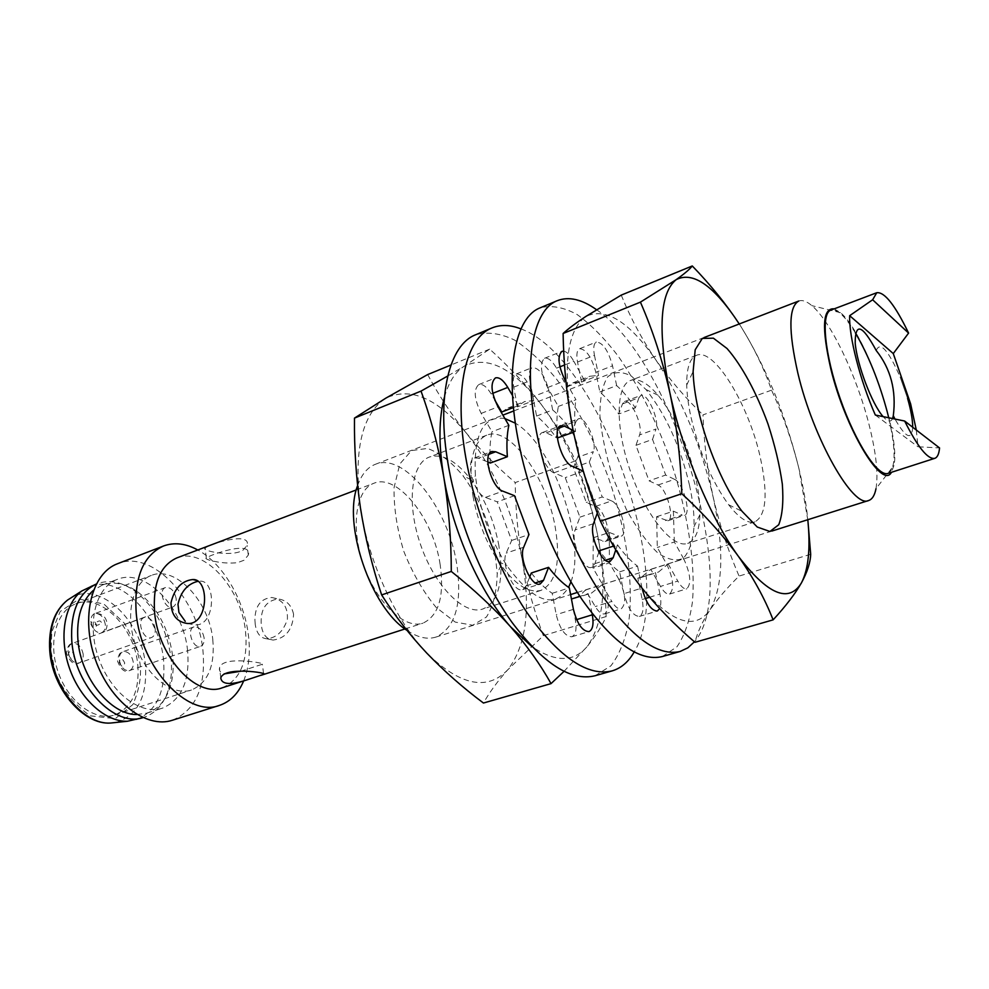 <?xml version="1.0" encoding="UTF-8"?>
<svg xmlns="http://www.w3.org/2000/svg" width="989" height="989" viewBox="0 0 989 989"><rect width="100%" height="100%" fill="white"/><g stroke="black" fill="none" stroke-linecap="round" stroke-linejoin="round"><path stroke-width="0.74" stroke-dasharray="4.95 3.71" d="M798.778 301.027C802.351 299.729 806.715 301.274 811.858 305.65C830.933 321.487 856.833 376.129 869.01 424.466C876.093 452.492 878.417 473.916 875.982 488.739L893.945 465.411L891.46 472.285M406.998 630.389C417.618 637.509 427.223 639.747 435.815 637.114C455.459 627.83 462.444 603.55 456.77 564.249C448.326 508.247 404.365 451.862 375.301 464.323C367.401 467.426 361.504 474.535 357.585 485.661M834.221 308.84L840.452 312.672C865.14 332.601 900.806 434.431 893.945 465.411M440.117 564.323C433.417 518.743 397.504 473.15 373.916 483.25C355.743 489.592 350.316 527.582 363.68 565.387C376.821 603.265 404.761 629.573 422.921 623.181C438.832 615.69 444.568 596.07 440.117 564.323M855.386 332.897C845.187 316.159 837.003 308.568 830.847 310.126M888.035 473.397C895.873 468.613 896.096 450.044 888.691 417.679M293.585 614.305C291.582 605.169 286.427 600.051 278.132 598.951C265.707 600.768 260.095 609.558 261.306 625.308L262.036 629.053C263.952 635.989 267.722 639.648 273.347 640.044C285.895 638.14 292.645 629.56 293.585 614.305M222.253 687.8C240.562 679.727 248.301 660.689 245.457 630.71C240.982 587.651 203.709 546.62 176.784 557.944M242.762 550.403L247.065 545.433C251.614 530.969 208.741 544.037 205.143 548.19C200.656 550.379 230.561 557.45 242.762 550.403M916.296 430.017L918.002 446.768L939.55 447.943M261.665 664.472L242.96 670.567L262.357 664.212C268.835 663.78 222.154 654.854 219.558 667.847C218.792 670.987 220.671 672.953 225.195 673.744M255.199 624.071L254.915 620.054C255.026 606.096 260.639 598.58 271.74 597.492C282.767 599.569 287.984 606.826 287.391 619.25C283.497 631.242 276.66 637.769 266.894 638.807C260.354 638.177 256.46 633.269 255.199 624.071M187.354 623.478L194.66 624.887C216.047 626.655 216.22 579.838 199.963 581.186L196.403 580.382M244.011 560.256L237.669 562.593C223.18 564.719 202.609 559.205 206.318 557.944C210.113 554.767 252.727 539.759 248.301 555.089L244.011 560.256M243.653 680.914C248.931 667.686 250.514 652.357 248.375 634.913C244.172 599.816 222.871 563.545 197.8 549.983M875.327 415.034L918.002 446.768M876.217 350.502C880.21 341.106 888.171 349.933 900.126 376.97L907.568 398.307L900.126 376.97M912.711 427.26C911.685 440.674 905.763 437.917 894.946 418.977M892.61 418.483C890.916 422.427 887.726 421.784 883.053 416.542M172.432 720.227C195.896 710.065 206.058 686.762 202.93 650.317C198.035 598.333 151.935 549.229 117.617 563.693M187.601 650.787C183.694 607.852 145.544 567.538 117.32 579.369C95.723 587.083 86.352 623.577 98.64 658.204C110.644 692.93 140.735 715.603 162.431 708.161C181.655 699.804 190.049 680.679 187.601 650.787M136.939 714.54L147.077 713.094C158.401 709.088 166.214 700.002 170.504 685.859C173.112 676.723 173.829 666.734 172.642 655.892C168.699 628.151 156.991 606.776 137.545 591.756C125.368 583.374 113.599 581.161 102.238 585.092L93.436 590.285M144.073 717.309L142.972 717.655L144.073 717.309C155.99 713.094 164.186 703.575 168.686 688.764C171.418 679.22 172.173 668.787 170.936 657.487C166.844 628.571 154.63 606.282 134.319 590.631C121.56 581.853 109.21 579.529 97.281 583.671L96.18 584.116M136.482 719.732C156.892 710.93 165.917 691.014 163.544 659.997C159.724 615.517 119.743 573.979 89.826 586.514M137.805 665.065C139.61 690.915 131.933 707.543 114.749 714.948C95.216 721.686 68.575 702.277 58.24 672.359C47.645 642.516 56.361 610.745 75.832 603.822C101.063 593.301 134.801 627.817 137.805 665.065M212.783 639.426C215.083 665.894 207.974 682.756 191.458 690.013C172.63 696.54 146.298 676.142 135.629 645.248C124.701 614.453 132.538 582.088 151.329 575.45C175.646 565.263 209.087 601.275 212.783 639.426M155.236 628.843C153.443 620.758 149.809 616.975 144.307 617.482C135.839 619.955 143.368 640.983 151.49 637.559C154.321 636.286 155.57 633.38 155.236 628.843M204.093 637.831C202.374 630.141 198.987 626.494 193.955 626.89C186.068 629.091 193.053 649.452 200.619 646.312C203.301 645.125 204.463 642.294 204.093 637.831M176.178 598.728C174.373 590.792 170.825 587.058 165.534 587.528C157.511 589.926 165.052 610.361 172.729 607.036C175.374 605.824 176.524 603.067 176.178 598.728M105.316 624.442C103.622 616.716 100.05 613.131 94.598 613.699C91.903 614.923 90.679 617.643 90.926 621.846C92.62 629.597 96.18 633.195 101.62 632.651C104.352 631.415 105.588 628.683 105.316 624.442M90.877 624.244C93.275 629.486 95.204 629.832 96.638 625.271C94.252 620.029 92.323 619.695 90.877 624.244M739.265 323.972L741.157 326.926C766.388 368.007 785.612 415.108 798.84 468.205C803.229 486.464 806.22 503.636 807.815 519.707M807.865 520.288L798.84 468.205C791.954 440.637 782.855 414.626 771.531 390.173C764.299 369.07 754.174 347.98 741.157 326.926M691.051 417.482C699.47 452.665 712.006 481.754 728.67 504.773C739.154 518.187 747.894 523.898 754.867 521.883C766.388 515.306 768.156 493.647 760.182 456.906C748.549 404.303 714.009 347.423 696.528 355.311C689.827 358.092 686.551 367.995 686.725 385.03C686.959 394.574 688.393 405.391 691.051 417.482M810.696 554.273L739.055 576.08C727.409 587.503 717.705 598.802 709.954 609.966C702.61 621.018 697.616 631.798 694.995 642.294M771.531 390.173L702.994 414.886C703.933 442.38 707.296 469.676 713.081 496.75C719.263 523.7 727.916 550.144 739.055 576.08M621.24 295.118C630.648 318.137 642.145 339.697 655.756 359.761C669.726 379.677 685.476 398.048 702.994 414.886M695.885 478.8C687.85 444.778 675.227 416.913 658.031 395.204C647.511 382.891 638.362 377.959 630.586 380.419C615.702 385.401 615.022 427.607 630.636 471.889C646.064 516.233 672.928 548.808 687.664 543.406C695.279 540.476 699.359 530.92 699.891 514.725C700.125 504.106 698.79 492.139 695.885 478.8M572.816 428.756C583.757 485.673 611.857 550.453 640.711 586.539C671.63 623.095 694.711 630.895 709.954 609.966C723.256 586.539 724.294 548.796 713.081 496.75C701.016 444.778 681.903 399.123 655.756 359.761C628.905 321.351 605.528 306.973 585.587 316.616C566.61 330.858 562.345 368.242 572.816 428.756M689.531 485.327C680.395 446.41 665.894 414.49 646.027 389.567L631.378 376.067C621.982 371.196 614.058 371.481 607.605 376.92C602.412 385.45 599.853 398.431 599.915 415.862C601.695 435.259 606.084 455.978 613.106 478.033L626.173 509.014C636.36 527.743 646.781 542.269 657.438 552.579C667.612 559.762 676.291 561.616 683.436 558.142C689.333 551.726 692.856 541.218 694.031 526.63C694.34 514.379 692.844 500.607 689.531 485.327M444.432 397.108C448.783 381.927 455.435 371.592 464.397 366.091C487.317 355.249 512.821 367.859 540.896 403.92C568.156 441.007 587.07 484.758 597.653 535.16C607.221 585.661 603.784 622.711 587.33 646.299C573.929 662.432 555.41 662.494 531.785 646.509M504.885 418.557C483.225 415.244 473.397 434.245 475.412 475.561L477.304 489.493C482.583 517.667 492.497 543.122 507.048 565.869C533.862 602.276 554.372 609.434 568.588 587.355M570.925 581.866C586.749 541.317 553.024 445.013 515.356 423.193M563.965 671.42L587.33 646.299C596.231 635.136 602.486 625.221 606.121 616.543C605.491 588.603 602.672 561.468 597.653 535.16C592.263 508.989 584.895 484.214 575.549 460.837C566.623 441.823 555.064 422.847 540.896 403.92C526.333 385.117 509.273 366.845 489.691 349.117L464.397 366.091L447.745 375.993M473.002 496.218C477.489 520.325 485.97 542.096 498.468 561.554C514.033 584.042 528.237 593.635 541.057 590.359C556.288 582.805 560.986 561.591 555.15 526.717C546.484 476.76 509.422 425.344 486.724 435.197C474.646 440.637 469.54 456.992 471.394 484.276L473.002 496.218M606.121 616.543L543.32 635.667L507.641 669.912C497.665 681.161 489.592 692.201 483.448 703.031M575.549 460.837L515.22 482.583C515.479 508.63 517.84 534.505 522.328 560.219C527.162 585.822 534.159 610.979 543.32 635.667M427.668 374.571C438.659 395.217 451.441 414.601 466.017 432.7C480.926 450.675 497.331 467.303 515.22 482.583M489.691 349.117L450.959 365.015M498.938 545.854C494.141 520.746 484.857 498.728 471.061 479.789C456.325 460.8 442.454 453.209 429.424 457.017C411.016 463.408 406.256 504.229 420.807 545.372C435.111 586.601 464.298 615.541 482.669 609.051C495.229 603.896 501.336 589.308 500.99 565.275L498.938 545.854M360.416 507.728C368.254 561.381 395.649 620.869 426.729 653.061C460.244 685.6 487.218 691.212 507.641 669.912C525.987 646.262 530.883 609.706 522.328 560.219C512.673 510.856 493.907 468.353 466.017 432.7C437.225 398.147 410.484 386.637 385.797 398.171C361.887 414.032 353.432 450.551 360.416 507.728M494.883 551.33C489.431 522.575 478.775 497.343 462.901 475.635C451.182 461.665 439.351 452.603 427.409 448.45L411.535 450.564L399.828 463.977L394.104 487.404C393.659 507.233 396.898 528.546 403.809 551.33C412.623 573.447 423.391 592.114 436.1 607.345L455.2 622.081L472.717 625.246L486.44 617C493.19 606.306 496.775 591.842 497.22 573.62L494.883 551.33M595.094 675.747L610.905 665.82C619.374 654.706 625.357 639.834 628.843 621.203C633.714 581.544 626.136 529.684 609.063 479.442C595.094 441.366 577.761 408.16 557.067 379.813C543.134 362.778 529.041 349.574 514.762 340.167C500.706 333.355 487.676 331.55 475.672 334.752M501.782 412.017L508.111 407.95L517.408 406.875L513.724 387.169C512.525 379.863 513.402 375.449 516.332 373.916C523.317 374.201 528.843 381.803 532.898 396.713L536.582 416.072C543.196 421.388 549.649 428.472 555.954 437.311L560.343 427.112L562.506 424.776C569.466 421.252 581.928 448.289 577.588 457.351L573.422 467.76L586.292 502.461L595.749 506.356C604.872 509.298 613.032 539.784 605.107 541.478L593.239 537.793L593.066 568.181L602.622 584.536C609.409 599 610.102 608.779 604.724 613.872C601.807 614.503 598.654 612.067 595.254 606.566L585.476 590L579.641 595.934M490.297 463.05C489.468 450.984 490.037 440.55 492.015 431.723L481.186 413.39C474.188 399.136 473.385 389.53 478.763 384.585C482.595 383.584 486.749 386.699 491.224 393.943L494.797 400.063M529.721 576.983L526.148 585.896L522.724 589.605C514.095 593.573 500.669 563.99 506.22 553.098L511.659 540.439L497.257 501.843L485.426 497.405C474.04 494.129 464.793 460.342 474.572 457.956L478.478 458.191L487.8 462.011M577.947 596.973L571.395 599.025L575.375 619.992C576.896 629.338 575.709 634.926 571.84 636.768C565.139 636.545 559.922 629.177 556.214 614.663L552.221 593.289C545.298 588.789 538.337 582.027 531.316 572.99M520.968 328.917C600.1 357.524 678.133 580.32 634.134 652.048M593.239 537.793L609.335 532.453L618.669 536.063L602.697 541.342M595.749 506.356L611.573 500.929C620.573 503.945 628.831 534.579 621.043 536.223L618.669 536.063M611.573 500.929L602.227 496.96L586.292 502.461M573.422 467.76L589.308 462.073L602.227 496.96M589.308 462.073L593.338 451.652L577.588 457.351M560.343 427.112L576.13 421.215L578.256 418.879C585.08 415.405 597.541 442.602 593.338 451.652M576.13 421.215L571.889 431.402L555.954 437.311M536.582 416.072L552.653 409.953C559.205 415.343 565.621 422.488 571.889 431.402M552.653 409.953L548.883 390.519L532.898 396.713M513.724 387.169L529.919 380.79C528.695 373.459 529.523 369.033 532.403 367.512C539.289 367.859 544.778 375.536 548.883 390.519M529.919 380.79L533.689 400.582L517.408 406.875M513.464 407.505L518.335 405.614L524.529 401.583L533.689 400.582M518.335 405.614L512.549 395.625M508.841 425.319L492.015 431.723M514.503 495.699L497.257 501.843M511.659 540.439L528.967 534.53M552.221 593.289L569.318 587.849M592.077 613.477L588.257 593.734L579.913 596.355M585.476 590L602.066 584.771L591.583 593.041L588.257 593.734M602.066 584.771L611.82 601.448L595.254 606.566M602.622 584.536L618.916 579.393C625.703 593.944 626.457 603.76 621.203 608.841C618.335 609.459 615.207 606.986 611.82 601.448M618.916 579.393L609.385 562.926L593.066 568.181M609.335 532.453L609.385 562.926M662.333 656.548L676.909 646.843C684.524 635.791 689.704 620.869 692.424 602.091C695.823 562.061 687.219 509.434 669.751 458.191C655.559 419.324 638.338 385.253 618.088 355.978C604.514 338.337 590.878 324.54 577.193 314.576C563.755 307.22 551.429 304.971 540.204 307.802M557.598 438.115C556.461 425.863 556.708 415.318 558.328 406.442L547.597 387.54C540.6 372.89 539.574 363.148 544.506 358.302C548.104 357.412 552.109 360.701 556.523 368.168L566.994 386.798L572.829 382.867L581.557 382.075L577.539 362.036C576.204 354.618 576.896 350.18 579.616 348.721C586.193 349.241 591.607 357.091 595.848 372.297L599.866 391.978C606.232 397.553 612.512 404.909 618.694 414.032L622.514 403.871L624.479 401.559C630.92 398.221 643.394 425.913 639.574 434.937L635.964 445.347L649.044 480.802L658.031 485.006C666.685 488.245 675.215 519.287 667.835 520.783L656.597 516.74L657.314 547.486L666.759 564.299C673.546 579.109 674.486 589.036 669.59 594.055C666.87 594.624 663.842 592.077 660.491 586.415L650.824 569.38L640.996 577.527L637.843 578.157L642.195 599.519C643.888 609.026 642.937 614.663 639.351 616.444C633.034 616.048 627.916 608.445 624.01 593.635L619.633 571.852C612.995 567.105 606.245 560.058 599.371 550.725M598.877 552.146L594.871 563.668L591.756 567.34C583.72 571.148 570.208 540.76 575.153 529.857L579.925 517.16L565.251 477.625L553.951 472.791C543.122 469.145 533.442 434.616 542.602 432.49L546.299 432.836L557.363 438.003M596.528 309.693C673.472 361.084 742.121 587.602 694.426 641.799M656.597 516.74L673.398 511.165L682.237 515.084L665.572 520.585M658.031 485.006L674.535 479.344C683.053 482.669 691.694 513.86 684.462 515.306L682.237 515.084M674.535 479.344L665.684 475.066L649.044 480.802M635.964 445.347L652.542 439.4L665.684 475.066M652.542 439.4L656.004 429.003L639.574 434.937M622.514 403.871L638.993 397.702L640.909 395.415C647.189 392.126 659.675 419.991 656.004 429.003M638.993 397.702L635.321 407.864L618.694 414.032M599.866 391.978L616.642 385.586C622.946 391.236 629.165 398.666 635.321 407.864M616.642 385.586L612.537 365.819L595.848 372.297M577.539 362.036L594.463 355.372C593.091 347.918 593.734 343.467 596.404 342.033C602.87 342.614 608.247 350.539 612.537 365.819M594.463 355.372L598.58 375.499L581.557 382.075M566.994 386.798L584.301 380.097L590.013 376.216L598.58 375.499M584.301 380.097L573.855 361.331L564.558 365.003M563.755 351.144C567.006 351.849 570.381 355.249 573.855 361.331M565.992 382.014L575.944 399.729L558.328 406.442M573.509 432.218L575.474 431.488C574.275 419.188 574.424 408.605 575.944 399.729M575.474 431.488L573.138 430.351M583.25 471.16L565.251 477.625M579.925 517.16L598.061 510.979L583.325 471.197M598.061 510.979L597.331 513.019M615.764 549.872L617.457 544.803L613.563 546.076M619.633 571.852L637.546 566.153C630.982 561.344 624.282 554.223 617.457 544.803M637.546 566.153L642.022 588.047L624.01 593.635M649.538 597.269L659.935 594.08C661.196 600.447 661.122 605.293 659.712 608.618M659.935 594.08L655.472 572.619L637.843 578.157M650.824 569.38L668.156 563.915L658.575 572.013L655.472 572.619M668.156 563.915L677.786 581.062L660.491 586.415M666.759 564.299L683.77 558.933C690.557 573.843 691.558 583.794 686.786 588.801C684.128 589.357 681.124 586.774 677.786 581.062M683.77 558.933L674.35 541.997L657.314 547.486M673.398 511.165L674.35 541.997M115.614 722.514C137.533 715.789 147.472 696.627 145.408 665.028C141.897 620.894 100.322 580.939 71.777 597.368M51.02 651.615L55.384 672.223C61.948 689.321 73.507 703.847 90.073 715.801L115.219 718.657L132.847 704.613C138.905 690.656 141.378 677.601 140.277 665.449C138.806 653.272 133.527 639.228 124.453 623.305L103.796 603.945L78.996 599.111L60.181 611.486L51.799 631.971L51.02 651.615M83.2 654.335C81.518 646.472 77.847 642.838 72.197 643.443C69.304 644.729 67.981 647.572 68.216 651.998C69.898 659.873 73.545 663.52 79.182 662.939C82.112 661.641 83.459 658.785 83.2 654.335M133.268 662.173C131.648 654.681 128.236 651.17 123.044 651.664C120.299 652.876 119.063 655.658 119.335 659.997C120.955 667.513 124.354 671.024 129.522 670.554C132.316 669.33 133.564 666.549 133.268 662.173M68.266 654.298C70.751 659.663 72.741 659.972 74.274 655.225C71.814 649.872 69.811 649.563 68.266 654.298M119.137 662.173C121.511 667.352 123.365 667.637 124.725 663.038C122.376 657.883 120.51 657.586 119.137 662.173M492.769 393.325L491.224 393.943M481.186 413.39L498.023 406.825M489.061 454.235L478.478 458.191M485.426 497.405L502.795 491.162M523.7 547.201L506.22 553.098M526.148 585.896L535.333 582.929M573.41 609.335L556.214 614.663M575.375 619.992L576.612 619.621M559.91 366.832L556.523 368.168M547.597 387.54L565.238 380.678M558.179 428.398L546.299 432.836M553.951 472.791L572.174 466.252M593.474 523.676L575.153 529.857M594.871 563.668L605.466 560.244M642.195 599.519L645.335 598.555M435.815 637.114L570.604 594.574M577.378 592.436L771.766 531.093M375.301 464.323L502.882 415.133M513.81 410.917L703.995 337.57M840.452 312.672L811.858 305.65M404.996 628.955L422.921 623.181M356.3 489.926L373.916 483.25M263.569 673.596L262.357 664.212M220.782 678.071L219.558 667.847M266.894 638.807L273.347 640.056M271.74 597.492L278.132 598.951M248.313 555.089L247.065 545.433M206.318 557.944L205.143 548.19M147.077 713.094L162.431 708.161M102.238 585.092L117.32 579.369M137.545 591.756L134.319 590.631M170.504 685.859L168.686 688.764M96.193 584.079L97.281 583.671M114.749 714.948L191.458 690.013M75.832 603.822L151.329 575.45M144.307 617.482L72.197 643.443C69.131 643.876 67.215 647.09 66.436 653.086C70.083 662.321 74.336 665.597 79.182 662.939L151.49 637.559M193.955 626.89L123.044 651.664C120.065 652.035 118.223 655.175 117.506 661.085C121.017 669.912 125.022 673.064 129.522 670.554L200.619 646.312M165.534 587.528L94.598 613.699C109.581 611.82 109.878 632.107 101.62 632.651L172.729 607.036M101.397 622.266L100.346 621.24C99.617 619.893 93.757 623.391 94.932 624.01L95.982 625.073C97.688 625.592 99.493 624.652 101.397 622.266M728.67 504.773L742.096 511.362M686.725 385.03L693.116 371.493M696.528 355.311L630.586 380.419M754.867 521.883L687.664 543.406M658.031 395.204L646.027 389.567M699.891 514.725L694.031 526.63M498.468 561.554L507.048 565.869M471.394 484.276L475.412 475.561M486.724 435.197L429.424 457.017M541.057 590.359L482.669 609.051M471.061 479.789L462.901 475.635M500.99 565.275L497.22 573.62M605.107 541.478L621.043 536.223M562.506 424.776L578.256 418.879M516.332 373.916L532.403 367.512M508.111 407.95L524.529 401.583M478.763 384.585L495.44 377.909M474.572 457.956L491.817 451.491M522.724 589.605L540.229 583.955M571.84 636.768L588.974 631.612M574.782 598.308L591.583 593.041M604.724 613.872L621.203 608.841M667.835 520.783L684.462 515.306M624.479 401.559L640.909 395.415M579.616 348.721L596.404 342.033M572.829 382.867L590.013 376.216M544.506 358.302L561.975 351.33M542.602 432.49L560.689 425.715M591.756 567.34L610.102 561.418M639.351 616.444L657.277 611.041M640.996 577.527L658.575 572.013M669.59 594.055L686.786 588.801"/><path stroke-width="1.48" d="M875.982 488.739C874.684 495.365 872.249 499.297 868.651 500.508C853.359 508.902 813.292 438.869 797.863 373.15C788.307 330.808 788.616 306.763 798.778 301.027L703.995 337.57M357.585 485.661C342.342 524.158 370.924 607.975 406.998 630.389M891.46 472.285C882.361 490.346 845.335 429.127 830.772 368.712C821.451 327.643 822.601 307.69 834.221 308.84M888.691 417.679L887.232 411.832C879.085 381.68 868.466 355.36 855.386 332.897M876.773 292.719C884.525 291.743 895.132 305.193 908.594 333.083L872.632 299.766L876.773 292.719L830.847 310.126C820.697 313.266 824.48 354.037 840.131 398.518C855.658 443.047 878.133 477.279 888.035 473.397L934.778 458.34C927.843 459.638 917.792 447.201 904.638 421.03L939.55 447.943C939.006 453.939 937.424 457.413 934.778 458.34M356.3 489.926L176.784 557.944C159.995 565.634 152.615 583.967 154.643 612.933C158.487 657.203 196.687 698.073 222.253 687.8L249.475 679.035C231.475 685.253 221.919 684.932 220.782 678.071C223.551 666.079 270.022 673.027 263.655 674.325L249.475 679.035M170.998 602.783C174.373 588.554 181.617 580.803 192.719 579.542C209.755 578.404 208.766 625.209 187.354 623.478C176.784 621.933 171.332 615.034 170.998 602.783M872.632 299.766L849.662 315.689C848.834 336.421 860.022 380.221 875.327 415.034L904.638 421.03M916.296 430.017L910.622 403.858L893.277 353.567L908.594 333.083M225.195 673.744L240.859 671.234M198.035 581.297C187.626 583.757 180.938 591.397 177.983 604.217L178.922 612.451L185.252 621.339M197.8 549.983C185.747 543.406 174.336 542.071 163.568 545.977C143.022 555.41 133.911 577.848 136.235 613.279C140.772 667.81 187.972 717.94 219.41 705.404C230.252 701.733 238.337 693.573 243.653 680.914M893.277 353.567L849.662 315.689M907.568 398.307C910.968 410.237 912.686 419.892 912.711 427.26M894.946 418.977L893.302 415.739L892.61 418.483M883.053 416.542C871.989 404.13 857.006 364.669 855.188 343.059C855.201 322.204 862.21 324.689 876.217 350.502C890.768 368.848 896.467 390.593 893.302 415.739M163.568 545.977L117.617 563.693C91.717 573.051 80.381 617.223 95.327 659.366C109.94 701.634 146.36 729.078 172.432 720.227L219.41 705.404M93.436 590.285C81.518 600.929 76.363 617.556 77.933 640.167C80.789 678.058 110.892 715.109 136.939 714.54M96.18 584.116C78.366 592.93 70.244 611.956 71.801 641.169C74.929 686.255 114.699 727.508 142.948 717.643L127.47 721.253C105.761 722.032 80.344 699.458 69.539 668.403C58.611 637.386 64.384 603.883 81.84 590.952L96.193 584.079M807.815 519.707C810.584 548.363 808.47 569.404 801.449 582.867C788.826 603.537 767.773 594.661 738.289 556.201C710.683 518.273 682.336 451.046 669.85 392.682C657.648 330.697 659.762 293.004 676.216 279.627C693.141 271.048 714.157 285.833 739.265 323.972C726.161 304.118 710.498 284.77 692.275 265.954C689.84 269.169 684.487 273.73 676.216 279.627L640.415 302.139C652.728 330.301 662.543 360.478 669.85 392.682C676.686 425.085 680.667 458.76 681.804 493.721C703.983 514.132 722.811 534.95 738.289 556.201C753.259 577.576 764.868 598.79 773.114 619.856C785.662 606.232 795.107 593.907 801.449 582.867C807.333 571.976 810.411 562.444 810.696 554.273L807.865 520.288M698.246 409.31C706.369 446.373 724.616 488.628 742.096 511.362L757.265 527.038L769.924 531.476L778.739 524.751C782.447 515.133 783.634 501.547 782.311 483.98C779.579 464.941 774.783 444.877 767.934 423.811C756.511 392.608 741.688 365.176 727.014 348.499L713.403 338.176L702.314 338.411L695.193 349.785L693.116 371.493C693.413 382.57 695.119 395.18 698.246 409.31M773.114 619.856L694.995 642.294C674.968 625.246 656.869 606.665 640.711 586.539C624.974 566.264 611.548 544.469 600.447 521.154L681.804 493.721M600.447 521.154C588.418 490.915 579.208 460.108 572.816 428.756C566.87 397.244 563.643 365.485 563.124 333.478L640.415 302.139M692.275 265.954L621.24 295.118L585.587 316.616C575.895 323.02 568.403 328.645 563.124 333.478M531.785 646.509L510.72 626.952C480.431 593.252 452.739 531.699 443.727 476.747C438.498 444.605 438.733 418.063 444.432 397.108M568.588 587.355L570.925 581.866M515.356 423.193L504.885 418.557M447.745 375.993L421.017 391.112C430.771 417.89 438.337 446.435 443.727 476.747C448.685 507.246 451.219 538.807 451.293 571.444C474.015 589.555 493.82 608.062 510.72 626.952C527.174 645.953 540.6 664.843 551.021 683.634L563.965 671.42M551.021 683.634L483.448 703.031C462.951 687.701 444.049 671.036 426.729 653.061C409.767 634.963 394.747 615.578 381.643 594.921L451.293 571.444M381.643 594.921C372.161 566.351 365.089 537.287 360.416 507.728C356.114 478.046 354.136 448.165 354.482 418.1L421.017 391.112M450.959 365.015L427.668 374.571L385.797 398.171L354.482 418.1M492.04 327.915L475.672 334.752C449.253 344.728 436.223 395.959 448.178 464.459C457.623 519.781 482.521 581.099 511.919 622.242C543.307 663.792 571.036 681.631 595.094 675.747L612.154 670.876C588.504 676.649 561.047 658.575 529.795 616.654C500.521 575.165 475.536 513.427 465.831 457.833C453.568 388.986 466.079 337.694 492.04 327.915C500.793 324.404 510.435 324.738 520.968 328.917M494.797 400.063L501.782 412.017L513.464 407.505M487.8 462.011L490.297 463.05L507.369 456.72C506.455 444.617 506.949 434.146 508.841 425.319L498.023 406.825C491.038 392.472 490.173 382.842 495.44 377.909C499.222 376.945 503.339 380.11 507.79 387.404L492.769 393.325M535.333 582.929L543.579 580.259L548.574 567.34L531.316 572.99L529.721 576.983M579.641 595.934L577.947 596.973M634.134 652.048C628.51 661.888 621.179 668.168 612.154 670.876M512.549 395.625L507.79 387.404M507.369 456.72L495.674 451.763L489.061 454.235M543.579 580.259L540.229 583.955C531.748 587.899 518.298 558.105 523.7 547.201L528.967 534.53L514.503 495.699L502.795 491.162C491.558 487.8 482.199 453.827 491.817 451.491L495.674 451.763M576.612 619.621L592.337 614.799C593.894 624.183 592.77 629.783 588.974 631.612C582.36 631.341 577.18 623.911 573.41 609.335L569.318 587.849C562.469 583.287 555.558 576.451 548.574 567.34M592.337 614.799L592.077 613.477M579.913 596.355L571.444 599.013M557.339 300.656L540.204 307.802C515.578 316.999 504.637 368.44 517.853 438.3C528.311 494.685 553.568 557.672 582.484 600.199C613.279 643.184 639.895 661.962 662.333 656.548L680.185 651.442C658.192 656.733 631.884 637.695 601.25 594.327C572.483 551.429 547.14 488.01 536.397 431.328C522.847 361.121 533.195 309.631 557.339 300.656C568.823 296.255 581.891 299.259 596.528 309.693M557.363 438.003L573.509 432.218M613.563 546.076L599.371 550.725L598.877 552.146M694.426 641.799L687.837 647.844L680.185 651.442M565.992 382.014L565.238 380.678C558.253 365.918 557.153 356.139 561.975 351.33L563.755 351.144M573.138 430.351L564.336 426.098L558.179 428.398M583.25 471.16L572.174 466.252C561.492 462.506 551.689 427.767 560.689 425.715L564.336 426.098M597.331 513.019L593.474 523.676C588.715 534.592 602.239 565.189 610.102 561.418L613.143 557.771L615.764 549.872M659.712 608.618L657.277 611.041C651.121 610.633 646.052 603.03 642.059 588.245M71.777 597.368L67.512 600.088C54.729 610.46 49.054 627.174 50.488 650.23C53.097 688.307 84.164 725.011 110.57 723.046L115.614 722.514M564.558 365.003L559.91 366.832M605.466 560.244L613.143 557.771M645.335 598.555L649.538 597.269M570.604 594.574L577.378 592.436M771.766 531.093L868.651 500.508M502.882 415.133L513.81 410.917M261.071 675.302L404.996 628.955M263.667 674.325L263.569 673.596M192.744 579.542L196.403 580.382M81.84 590.952L67.512 600.088C54.259 610.782 48.337 627.681 49.747 650.787C52.281 688.69 83.348 725.11 110.57 723.046L127.47 721.253"/></g></svg>
